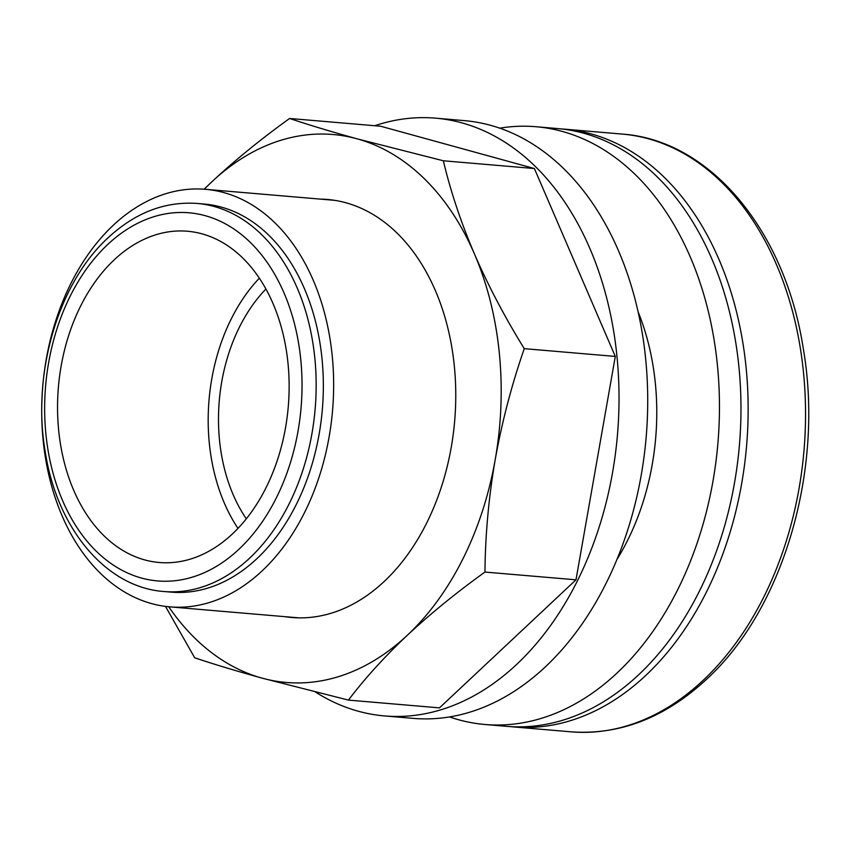 <?xml version="1.0" encoding="UTF-8"?>
<svg xmlns="http://www.w3.org/2000/svg" width="850" height="850" viewBox="0 0 850 850"><rect width="100%" height="100%" fill="white"/><g stroke="black" fill="none" stroke-linecap="round" stroke-linejoin="round"><path stroke-width="1.27" d="M114.293 259.76A166.228 115.356 94.9 0 1 187.457 231.242A166.228 115.356 94.9 0 1 286.684 352.676A166.228 115.356 94.9 0 1 232.379 533.97A166.228 115.356 94.9 0 1 159.216 562.498A166.228 115.356 94.9 0 1 59.999 441.054A166.228 115.356 94.9 0 1 114.293 259.76M256.859 558.705A194.735 135.139 94.9 0 1 171.148 592.121L163.965 591.515A194.735 135.139 94.9 0 0 249.688 558.099A194.735 135.139 94.9 0 0 313.289 345.716A194.735 135.139 94.9 0 0 197.051 203.437L204.234 204.053A194.735 135.139 94.9 0 1 320.471 346.322A194.735 135.139 94.9 0 1 256.859 558.705M262.108 570.903A209.525 145.403 94.9 0 1 169.883 606.857A209.525 145.403 94.9 0 1 44.816 453.783A209.525 145.403 94.9 0 1 113.262 225.271A209.525 145.403 94.9 0 1 205.488 189.316A209.525 145.403 94.9 0 1 330.554 342.391A209.525 145.403 94.9 0 1 262.108 570.903M246.319 518.829A151.438 105.092 94.9 0 1 265.912 289.021M238 528.392A166.228 115.356 94.9 0 1 259.324 278.184M449.533 716.933A299.965 208.154 -85.1 0 0 485.021 724.497L506.536 726.336A299.965 208.154 -85.1 0 0 638.573 674.857A299.965 208.154 -85.1 0 0 736.546 347.714A299.965 208.154 -85.1 0 0 557.504 128.562L535.978 126.724A299.965 208.154 -85.1 0 0 499.726 128.169M485.021 724.497A299.965 208.154 -85.1 0 0 617.047 673.019A299.965 208.154 -85.1 0 0 715.031 345.876A299.965 208.154 -85.1 0 0 535.978 126.724M616.994 559.374A209.982 145.711 -85.1 0 0 638.095 311.801M284.761 616.654A209.78 145.573 -85.1 0 0 384.158 581.506A209.78 145.573 -85.1 0 0 444.667 476.17A209.78 145.573 -85.1 0 0 454.176 364.639A209.78 145.573 -85.1 0 0 320.354 199.113M315.52 692.081A299.965 208.154 -85.1 0 0 384.582 715.934L413.281 718.378A299.965 208.154 -85.1 0 0 545.317 666.91A299.965 208.154 -85.1 0 0 643.291 339.756A299.965 208.154 -85.1 0 0 464.249 120.615L435.551 118.161A299.965 208.154 -85.1 0 0 374.754 125.726M384.582 715.934A299.965 208.154 -85.1 0 0 516.619 664.456A299.965 208.154 -85.1 0 0 614.603 337.312A299.965 208.154 -85.1 0 0 435.551 118.161M204.308 189.221A274.975 190.814 94.9 0 1 211.969 181.688A274.975 190.814 94.9 0 1 357.085 138.826A274.975 190.814 94.9 0 1 474.417 253.916A274.975 190.814 94.9 0 1 495.221 459.563A274.975 190.814 94.9 0 1 407.309 635.279A274.975 190.814 94.9 0 1 262.183 678.151A274.975 190.814 94.9 0 1 168.714 606.751M348.436 700.102L439.482 707.869L575.992 579.817L484.946 572.061C456.206 592.747 430.323 613.817 407.309 635.279C384.476 656.838 364.852 678.449 348.436 700.102L262.183 678.151C236.481 671.054 213.988 664.264 194.703 657.794L165.484 606.39M204.096 189.21L211.969 181.688C234.982 160.225 260.854 139.156 289.606 118.469C308.901 124.95 331.394 131.729 357.085 138.826L443.339 160.778C450.617 191.377 460.966 222.424 474.417 253.916C488.166 285.547 504.783 317.124 524.259 348.659C511.626 385.092 501.946 422.057 495.221 459.563C488.739 497.101 485.318 534.597 484.946 572.061M575.992 579.817L615.304 356.426L534.395 168.544L380.651 126.236L289.606 118.469M534.395 168.544L443.339 160.778M615.304 356.426L524.259 348.659M645.745 675.474A299.965 208.154 94.9 0 1 513.708 726.941L571.104 731.839A299.965 208.154 -85.1 0 0 703.131 680.361A299.965 208.154 -85.1 0 0 801.114 353.217A299.965 208.154 -85.1 0 0 622.062 134.066L564.676 129.168A299.965 208.154 94.9 0 1 743.718 348.319A299.965 208.154 94.9 0 1 645.745 675.474M107.716 244.492A184.737 128.201 -85.1 0 0 62.634 500.714A184.737 128.201 -85.1 0 0 238.956 549.238A184.737 128.201 -85.1 0 0 284.049 293.016A184.737 128.201 -85.1 0 0 107.716 244.492M510.096 726.591L513.708 726.941M622.062 134.066C710.281 140.112 785.273 230.924 803.282 348.617C824.245 468.987 783.604 609.036 706.424 679.405C664.955 717.74 619.841 735.218 571.104 731.839M197.051 203.437C164.836 201.248 135.161 212.712 108.046 237.809C57.896 283.613 31.716 373.968 45.241 451.796C56.886 528.041 105.719 587.435 163.965 591.515M169.883 606.857L298.913 617.865M205.488 189.316L334.517 200.324M561.053 128.913L564.676 129.168"/></g></svg>
